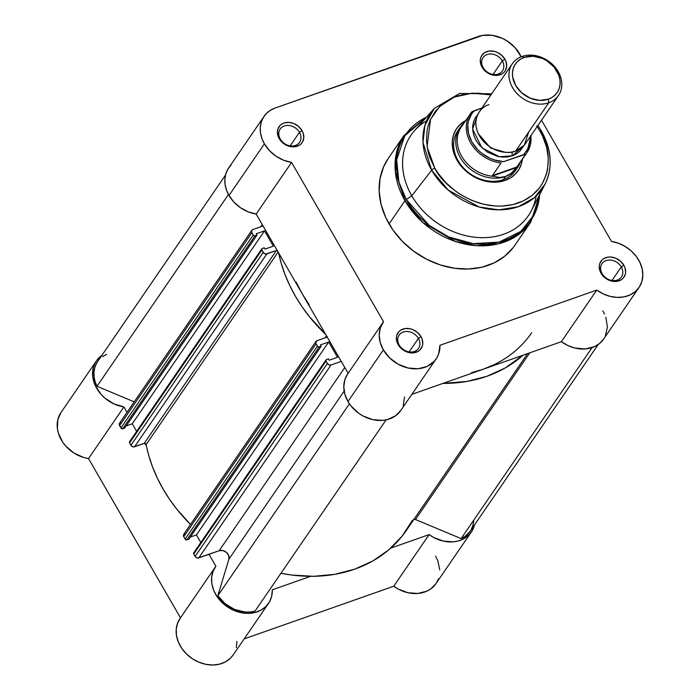 <?xml version="1.0" encoding="UTF-8"?>
<svg xmlns="http://www.w3.org/2000/svg" width="700" height="700" viewBox="0 0 700 700"><rect width="100%" height="100%" fill="white"/><g stroke="black" fill="none" stroke-linecap="round" stroke-linejoin="round"><path stroke-width="1.05" d="M61.014 412.493L57.864 419.501L57.374 428.488L58.363 433.142L62.676 442.12L65.879 446.206L73.964 453.023L83.51 457.424L88.524 458.561L180.477 617.837L177.581 623.157L176.225 629.195L176.496 635.644L178.386 642.154L181.781 648.375L186.498 653.984L192.299 658.665L198.861 662.174L205.826 664.326L212.844 665L219.511 664.16L225.487 661.859L230.44 658.21L233.179 654.92M236.303 647.719L236.898 641.454M471.363 531.991A32.218 26.066 -145.6 0 1 429.118 534.608L393.724 586.233A32.218 26.066 34.4 0 0 435.969 583.608L471.363 531.991A32.218 26.066 -145.6 0 0 474.504 524.921L472.01 530.985L469.411 534.424L462.306 539.525L457.984 541.056L453.302 541.844L443.38 541.117L433.615 537.442L429.118 534.608L393.724 586.233L244.178 638.89L393.724 586.233L398.221 589.067L407.986 592.742L417.909 593.46L426.912 591.15L430.754 588.919L436.004 583.555M436.616 582.61L438.463 578.707M439.766 569.931L437.78 560.665L435.601 556.159M146.405 445.882L144.961 443.389L146.405 445.882M127.024 412.326L123.918 406.936L114.013 403.935L105.07 398.248L101.272 394.581L95.541 386.102L92.767 376.871L93.257 367.876L94.728 363.781L96.968 360.106L101.832 355.442A32.218 26.066 -145.6 0 0 96.373 360.92L60.979 412.545A32.218 26.066 34.4 0 0 61.617 440.466A32.218 26.066 34.4 0 0 88.524 458.561L123.918 406.936L127.024 412.326M215.88 566.23L208.994 554.304L215.88 566.23L212.975 571.532L211.619 577.57L211.89 584.019L213.78 590.529L217.175 596.759L221.891 602.359L227.693 607.04L234.255 610.549L241.229 612.701L248.237 613.375L254.905 612.535L260.881 610.234L265.834 606.585L269.509 601.79L271.696 596.102L272.291 589.829A32.218 26.066 -145.6 0 1 268.494 603.418A32.218 26.066 -145.6 0 1 227.176 606.699A32.218 26.066 -145.6 0 1 215.346 566.983A32.218 26.066 -145.6 0 1 215.88 566.23M310.634 576.327L272.291 589.829L310.634 576.327M429.118 534.608L390.775 548.109L429.118 534.608M215.346 566.983L179.952 618.599A32.218 26.066 34.4 0 0 191.782 658.324A32.218 26.066 34.4 0 0 233.1 655.043L268.494 603.418M180.477 617.837L88.524 458.561L123.918 406.936A32.218 26.066 -145.6 0 1 97.011 388.841A32.218 26.066 -145.6 0 1 96.373 360.92M639.021 287.455A32.218 26.066 -145.6 0 1 596.776 290.08L561.383 341.696A32.218 26.066 34.4 0 0 603.628 339.08L639.021 287.455A32.218 26.066 -145.6 0 0 638.383 259.534A32.218 26.066 -145.6 0 0 611.476 241.439L541.503 120.234L611.476 241.439L618.494 243.25L625.188 246.453L631.19 250.88L636.195 256.296L639.914 262.404L642.171 268.879L642.819 275.371L641.847 281.54L639.293 287.044L635.303 291.594L630.079 294.936L623.91 296.905L617.129 297.395L610.094 296.363L603.19 293.886L596.776 290.08L561.383 341.696L411.828 394.354L482.965 369.311L493.815 364.822L482.965 369.311A140.088 113.321 -145.6 0 0 531.676 332.762A140.088 113.321 -145.6 0 1 482.965 369.311L471.476 372.689L482.965 369.311L561.383 341.696L567.788 345.502L574.7 347.988L585.183 348.959L594.685 346.561L599.909 343.21L603.899 338.66M120.54 422.476L119.324 423.719L119.595 425.591L251.86 232.689A2.8 2.266 -145.6 0 1 251.834 230.3A2.8 2.266 -145.6 0 1 252.805 229.565L263.06 225.96L252.805 229.565L251.58 230.816L251.86 232.689L253.575 235.471L254.555 235.882L256.979 235.13L256.209 233.8L264.53 230.869L273.35 246.155L265.029 249.086L264.259 247.748L261.94 248.675L261.852 249.996L263.226 252.368L130.961 445.27L129.588 442.899L261.852 249.996L263.909 253.19L265.869 254.013L276.43 250.504L277.655 250.661M278.661 252.98L281.129 262.973L284.882 274.19L289.625 285.259L295.321 296.082L301.936 306.591L309.418 316.689L325.658 334.373A148.496 120.12 -145.6 0 1 278.661 252.98M327.206 336.499L326.559 337.321L316.969 340.699L315.683 342.869L317.398 346.194L318.719 347.016L321.142 346.264L320.373 344.934L328.694 342.002L337.514 357.289L329.192 360.211L328.422 358.881L326.489 359.564L325.85 360.649L327.39 363.501L329 364.901L331.004 365.006L341.259 361.401L331.004 365.006A2.8 2.266 -145.6 0 1 327.39 363.501L326.016 361.121L193.751 554.032L195.808 557.226L197.768 558.049L219.17 550.725L222.898 550.585L226.494 552.449L228.751 555.678L228.9 559.186L217.866 595.683L225.155 603.759L234.588 609.446L244.956 612.036L250.084 612.054L254.94 611.196L386.12 419.869L254.94 611.196A30.817 24.929 34.4 0 1 217.866 595.683L349.414 403.821L217.866 595.683L228.9 559.186A7.009 5.67 34.4 0 0 226.494 552.449A7.009 5.67 34.4 0 0 219.17 550.725L198.739 557.918L331.004 365.006L198.739 557.918A2.8 2.266 34.4 0 1 195.125 556.404L327.39 363.501L195.125 556.404L193.751 554.032L326.016 361.121A1.4 1.137 -145.6 0 1 326.489 359.564L328.422 358.881L329.192 360.211L337.514 357.289L328.694 342.002L320.373 344.934L321.142 346.264L319.2 346.946L186.944 539.858L188.877 539.175L321.142 346.264L188.877 539.175L186.944 539.858L319.2 346.946A1.4 1.137 -145.6 0 1 317.398 346.194L185.133 539.096L186.944 539.858A1.4 1.137 34.4 0 1 185.133 539.096L183.759 536.725L185.133 539.096L317.398 346.194L316.024 343.814A2.8 2.266 -145.6 0 1 315.989 341.434A2.8 2.266 -145.6 0 1 316.969 340.699L326.559 337.321A1.4 1.137 -145.6 0 0 327.049 336.954L327.04 336.963A1.4 1.137 -145.6 0 0 327.101 336.875M442.899 383.416L467.084 381.421L486.972 376.259L505.102 368.034L523.031 355.197A148.496 120.12 -145.6 0 1 442.899 383.416M309.26 304.832L302.164 293.676L296.161 282.135L302.164 293.676L348.136 373.301L256.174 214.034L302.164 293.676L309.26 304.832M413.49 519.409L415.494 519.523L461.108 538.597L465.15 536.322L470.26 531.116M471.144 529.681L472.911 525.534L473.769 521.001M106.627 354.314L102.594 356.589M96.591 363.23L94.824 367.377L93.966 371.91L94.045 376.67L95.051 381.509L96.968 386.277L134.207 401.852L96.968 386.277L228.463 194.495L96.968 386.277A30.817 24.929 34.4 0 1 97.536 361.716L225.496 175.079M251.834 230.3L119.569 423.203A2.8 2.266 34.4 0 0 119.595 425.591L251.86 232.689L253.234 235.06L120.969 427.963L119.595 425.591L121.774 428.671L124.714 428.041L256.979 235.13L255.036 235.812L122.78 428.724L124.714 428.041L256.979 235.13L256.209 233.8L264.53 230.869L132.265 423.78L136.657 431.384L132.265 423.78L264.53 230.869L273.35 246.155L265.029 249.086L264.259 247.748L262.325 248.43A1.4 1.137 -145.6 0 0 261.852 249.996L129.588 442.899L131.644 446.101L133.604 446.915L144.174 443.406L145.88 444.019L148.864 455.875L152.617 467.101L157.36 478.17L163.056 488.994L169.671 499.494L177.153 509.6L190.496 524.466A148.496 120.12 34.4 0 1 146.143 444.579A1.4 1.137 34.4 0 0 144.174 443.406L276.43 250.504L266.84 253.881L134.575 446.784L144.174 443.406L276.43 250.504A1.4 1.137 -145.6 0 1 277.226 250.486M126.166 425.933L132.265 423.78L126.166 425.933M129.675 441.586L129.588 442.899A1.4 1.137 34.4 0 1 129.579 441.709L261.835 248.797M184.704 533.61L183.487 534.852L183.759 536.725L316.024 343.814L183.759 536.725A2.8 2.266 34.4 0 1 183.732 534.336L315.989 341.434M190.321 537.058L196.429 534.914L200.812 542.517L196.429 534.914L328.694 342.002L196.429 534.914L190.321 537.058M193.839 552.711L193.751 554.032A1.4 1.137 34.4 0 1 193.734 552.843L325.999 359.931M527.581 353.605L406.341 530.425A148.496 120.12 34.4 0 1 280.945 573.265L291.76 575.05L313.661 576.31L334.819 574.324L354.716 569.161L372.838 560.945L388.754 549.867L402.045 536.218L412.396 520.327M262.281 224.604L260.811 226.748L262.281 224.604M344.785 367.509L219.17 550.725L344.785 367.509M344.155 391.09L228.9 559.186L344.155 391.09M413.971 519.295A2.8 2.266 34.4 0 1 415.494 519.523L529.778 352.826L415.494 519.523L461.108 538.597L592.051 347.611L461.108 538.597A30.817 24.929 34.4 0 0 470.207 531.195L598.168 344.558M278.136 252.061L146.143 444.579L278.136 252.061M325.045 337.855L326.471 335.781L325.045 337.855M263.226 252.368L130.961 445.27A2.8 2.266 34.4 0 0 134.575 446.784L266.84 253.881A2.8 2.266 -145.6 0 1 263.226 252.368M122.78 428.724L255.036 235.812A1.4 1.137 -145.6 0 1 253.234 235.06L120.969 427.963A1.4 1.137 34.4 0 0 122.78 428.724M418.408 338.38A11.769 9.52 34.4 0 0 403.217 332.027A11.769 9.52 34.4 0 0 399.254 345.126L398.178 344.68A14.009 11.331 -145.6 0 1 402.894 329.096A14.009 11.331 -145.6 0 1 420.971 336.656L418.408 338.38L409.132 351.899L418.408 338.38A11.769 9.52 -145.6 0 1 418.539 348.408A11.769 9.52 -145.6 0 1 408.966 351.873A11.769 9.52 -145.6 0 1 399.254 345.126A11.769 9.52 -145.6 0 1 399.123 335.099A11.769 9.52 -145.6 0 1 408.695 331.642A11.769 9.52 -145.6 0 1 418.408 338.38L420.971 336.656L417.55 332.535L412.904 329.648L410.349 328.816L405.248 328.527L400.794 330.094L399.035 331.511L396.786 335.317L396.384 337.575L397.092 342.344L398.178 344.68L401.599 348.81L408.8 352.52L413.91 352.809L418.355 351.243L420.114 349.825L422.363 346.019L422.765 343.761L422.056 338.993L420.971 336.656A14.009 11.331 -145.6 0 1 416.255 352.249A14.009 11.331 -145.6 0 1 398.178 344.68L399.254 345.126A11.769 9.52 34.4 0 0 414.444 351.479A11.769 9.52 34.4 0 0 418.408 338.38M621.267 266.954A11.769 9.52 34.4 0 0 606.086 260.601A11.769 9.52 34.4 0 0 602.122 273.691L601.046 273.254A14.009 11.331 -145.6 0 1 605.762 257.661A14.009 11.331 -145.6 0 1 623.84 265.221L621.267 266.954L612.001 280.473L621.267 266.954A11.769 9.52 -145.6 0 1 621.407 276.981A11.769 9.52 -145.6 0 1 611.835 280.438A11.769 9.52 -145.6 0 1 602.122 273.691A11.769 9.52 -145.6 0 1 601.991 263.672A11.769 9.52 -145.6 0 1 611.564 260.207A11.769 9.52 -145.6 0 1 621.267 266.954L623.84 265.221L620.419 261.1L615.773 258.213L610.628 257.005L608.108 257.101L603.663 258.668L601.904 260.076L599.655 263.891L599.253 266.14L599.961 270.918L601.046 273.254L604.468 277.375L611.669 281.094L616.779 281.374L621.224 279.808L622.983 278.399L625.231 274.584L625.634 272.335L624.925 267.558L623.84 265.221A14.009 11.331 -145.6 0 1 619.124 280.814A14.009 11.331 -145.6 0 1 601.046 273.254L602.122 273.691A11.769 9.52 34.4 0 0 617.312 280.044A11.769 9.52 34.4 0 0 621.267 266.954M299.434 132.326A11.769 9.52 34.4 0 0 284.252 125.974A11.769 9.52 34.4 0 0 280.289 139.072L279.213 138.626A14.009 11.331 -145.6 0 1 283.92 123.034A14.009 11.331 -145.6 0 1 302.006 130.602L299.434 132.326L290.168 145.845L299.434 132.326A11.769 9.52 -145.6 0 1 299.565 142.354A11.769 9.52 -145.6 0 1 289.993 145.819A11.769 9.52 -145.6 0 1 280.289 139.072A11.769 9.52 -145.6 0 1 280.158 129.045A11.769 9.52 -145.6 0 1 289.73 125.58A11.769 9.52 -145.6 0 1 299.434 132.326L302.006 130.602L298.576 126.472L293.939 123.585L288.794 122.378L283.92 123.034L281.829 124.04L280.07 125.449L277.821 129.264L277.419 131.513L278.127 136.29L279.213 138.626L282.634 142.748L287.271 145.635L292.425 146.843L294.936 146.746L299.39 145.18L301.14 143.771L302.496 142.004L303.8 137.707L303.091 132.93L302.006 130.602A14.009 11.331 -145.6 0 1 297.29 146.186A14.009 11.331 -145.6 0 1 279.213 138.626L280.289 139.072A11.769 9.52 34.4 0 0 295.479 145.425A11.769 9.52 34.4 0 0 299.434 132.326M502.302 60.891A11.769 9.52 34.4 0 0 487.113 54.539A11.769 9.52 34.4 0 0 483.157 67.638L482.081 67.191A14.009 11.331 -145.6 0 1 486.789 51.607A14.009 11.331 -145.6 0 1 504.875 59.168L502.302 60.891L493.036 74.41L502.302 60.891A11.769 9.52 -145.6 0 1 502.434 70.919A11.769 9.52 -145.6 0 1 492.861 74.384A11.769 9.52 -145.6 0 1 483.157 67.638A11.769 9.52 -145.6 0 1 483.026 57.61A11.769 9.52 -145.6 0 1 492.599 54.154A11.769 9.52 -145.6 0 1 502.302 60.891L504.875 59.168L501.445 55.046L496.808 52.159L494.252 51.328L489.142 51.039L484.698 52.605L481.582 55.781L480.69 57.829L480.287 60.086L480.996 64.855L482.081 67.191L485.502 71.321L490.14 74.2L492.704 75.031L497.805 75.32L502.259 73.754L504.009 72.336L505.365 70.578L506.669 66.272L505.96 61.504L504.875 59.168A14.009 11.331 -145.6 0 1 500.159 74.76A14.009 11.331 -145.6 0 1 482.081 67.191L483.157 67.638A11.769 9.52 34.4 0 0 498.347 73.99A11.769 9.52 34.4 0 0 502.302 60.891M458.894 129.386A35.026 28.333 34.4 0 0 458.15 160.737L457.065 160.3A37.266 30.144 -145.6 0 1 465.719 120.531L459.358 125.256L455.761 129.946L453.381 135.398L452.305 141.391L452.576 147.7L454.186 154.088L457.065 160.3L461.116 166.101L466.183 171.264L472.054 175.604L478.52 178.946L485.327 181.151L492.205 182.157L498.907 181.904L505.164 180.416L510.738 177.739L515.41 173.985L519.006 169.295L521.395 163.844L522.331 159.346A37.266 30.144 -145.6 0 1 494.778 182.21A37.266 30.144 -145.6 0 1 457.065 160.3L458.15 160.737A35.026 28.333 -145.6 0 1 457.756 130.9M536.139 196.053A71.164 57.566 -145.6 0 1 482.676 237.676A71.164 57.566 -145.6 0 1 411.793 195.816L406.306 199.509A75.95 61.434 34.4 0 0 484.733 244.125A75.95 61.434 34.4 0 0 539.595 194.714L534.538 214.139L520.817 231.402L499.012 242.121L473.2 243.652L448.726 236.959L429.144 225.356L406.306 199.509A2.8 0.84 150 0 0 404.985 200.707L422.695 222.373L455.446 241.474L476.674 245.691L498.33 243.862L517.221 235.55L530.758 222.127A76.772 62.099 -145.6 0 1 468.309 244.711A76.772 62.099 -145.6 0 1 404.985 200.707L389.069 223.912A76.772 62.099 34.4 0 0 452.392 267.925A76.772 62.099 34.4 0 0 514.841 245.332L530.758 222.127L539.945 194.04M536.699 125.956L539.971 131.101C551.11 145.985 556.727 188.606 518.227 203.035C478.879 216.011 441.7 184.511 434.796 168.14A2.8 0.84 150 0 0 431.664 170.196L448.175 190.076L479.097 206.981L498.829 209.86L518.332 206.727L534.441 197.601L544.985 184.258A67.436 54.547 -145.6 0 1 490.516 209.326A67.436 54.547 -145.6 0 1 431.664 170.196L411.793 195.816A71.164 57.566 34.4 0 0 473.9 237.116A71.164 57.566 34.4 0 0 531.379 210.656L544.985 184.258C552.947 167.492 551.775 149.765 541.468 131.066A2.8 0.84 150 0 0 539.971 131.101L542.745 136.43L546.665 147.411L548.301 158.471L547.601 169.19L546.376 174.3L542.246 183.75L539.376 188.002L532.166 195.361L523.233 200.961L512.925 204.593L501.629 206.115L495.749 206.054L483.814 204.321L472.01 200.489L460.793 194.696L455.543 191.135L446.014 182.849L438.069 173.285L434.796 168.14L429.791 157.36L428.111 151.839L426.466 140.77L427.166 130.051L428.391 124.941L430.185 120.076L435.4 111.239L442.61 103.88L451.544 98.28L456.549 96.206L467.399 93.616L479.019 93.188L490.963 94.92M264.399 143.841A32.218 26.066 -145.6 0 1 264.031 116.393A32.218 26.066 -145.6 0 1 275.24 107.984L482.624 35.403L492.415 35.367L502.329 38.343L506.984 40.871L515.086 47.661L521.159 56.788A32.218 26.066 -145.6 0 0 478.1 36.558L275.24 107.984L270.419 110.303L266.376 113.549L263.261 117.6L261.205 122.308L260.269 127.496L260.505 132.947L261.896 138.469L264.399 143.841L228.996 195.466L264.399 143.841L269.404 150.561L275.922 156.144L283.491 160.186L291.567 162.409A32.218 26.066 -145.6 0 1 264.399 143.841M264.031 116.393L228.638 168.018A32.218 26.066 34.4 0 0 228.996 195.466L234.01 202.186L240.529 207.769L248.098 211.811L256.174 214.034L291.567 162.409L383.539 321.703L291.567 162.409L256.174 214.034A32.218 26.066 34.4 0 1 228.996 195.466L226.502 190.094L225.111 184.572L224.875 179.112L225.811 173.933L227.868 169.225L230.983 165.165M383.364 349.895A32.218 26.066 -145.6 0 1 382.996 322.446A32.218 26.066 -145.6 0 1 383.539 321.703L380.319 327.898L379.19 335.002L380.223 342.519L383.364 349.895L347.97 401.52L383.364 349.895L389.769 358.033L398.309 364.297L408.074 367.999L418.005 368.751L427.017 366.459L434.149 361.384L436.756 357.954L438.62 354.06L439.95 345.293A32.218 26.066 -145.6 0 1 436.152 358.89A32.218 26.066 -145.6 0 1 409.938 368.366A32.218 26.066 -145.6 0 1 383.364 349.895M382.996 322.446L347.602 374.071A32.218 26.066 34.4 0 0 347.97 401.52L350.849 405.773L358.426 413.07L362.915 415.922L372.68 419.624L382.611 420.368L387.293 419.598L395.483 415.861L400.794 410.454M537.136 126.604L539.971 131.101A2.8 0.84 -30 0 1 541.468 131.058A2.8 0.84 -30 0 1 541.38 131.565L540.986 130.883A67.436 54.547 -145.6 0 1 541.38 131.565A67.436 54.547 -145.6 0 1 544.985 184.258M596.776 290.08L439.95 345.293L596.776 290.08M388.246 158.454L383.591 166.836L380.012 178.675L379.181 191.415L381.124 204.558L385.779 217.595L392.963 230.029L402.386 241.386L413.709 251.221L426.484 259.166L440.213 264.915L454.387 268.24L468.44 269.01L481.854 267.207L494.095 262.902L504.7 256.244L513.266 247.502M605.369 336.017L607.425 326.996L605.841 317.24M604.52 314.029L602.831 310.905M403.226 405.685L404.556 396.918M347.629 374.036L344.925 379.523L343.796 386.627L344.829 394.144L347.97 401.52A32.218 26.066 34.4 0 0 374.544 419.991A32.218 26.066 34.4 0 0 400.759 410.515L436.152 358.89M491.689 93.8L459.524 93.468L434.315 108.386L414.592 130.585A71.164 57.566 34.4 0 0 411.793 195.816L431.664 170.196A67.436 54.547 -145.6 0 1 434.315 108.386L424.961 125.186L423.019 142.537L431.664 170.196A2.8 0.84 -30 0 1 434.796 168.14L427.07 146.764L430.544 119.28L439.731 106.409L454.186 97.108L472.194 93.17L490.927 94.911M515.524 170.511A35.026 28.333 -145.6 0 1 487.034 180.819A35.026 28.333 -145.6 0 1 458.15 160.737A35.026 28.333 34.4 0 0 488.145 180.985A35.026 28.333 34.4 0 0 516.53 168.91M427.009 116.611L404.119 135.301L388.211 158.515A76.772 62.099 34.4 0 0 389.069 223.912L404.985 200.707A76.772 62.099 -145.6 0 1 404.119 135.301L396.287 153.633L395.351 171.806L404.985 200.707A2.8 0.84 -30 0 1 406.306 199.509L411.793 195.816A71.164 57.566 -145.6 0 1 426.501 120.881M426.501 117.18A75.95 61.434 34.4 0 0 406.306 199.509L398.895 182.009L396.681 159.749L404.828 135.748L426.501 117.18M488.924 104.729C481.714 106.146 469.91 118.668 479.491 135.914C489.702 152.941 509.521 154.315 515.655 151.034L524.221 145.268L528.701 132.011M505.435 152.32L490.709 148.102L478.363 133.761L490.709 148.102L505.435 152.32M548.747 102.777A28.018 22.662 -145.6 0 1 516.915 93.476A28.018 22.662 -145.6 0 1 512.269 63.779A28.018 22.662 -145.6 0 1 522.008 56.473A28.018 22.662 34.4 0 0 512.584 87.649A28.018 22.662 34.4 0 0 548.747 102.777L548.354 99.199A25.287 20.457 -145.6 0 1 515.707 85.549A25.287 20.457 -145.6 0 1 524.221 57.4L522.008 56.473L524.221 57.4L533.015 56.219L542.299 58.397L546.691 60.664L554.111 67.121L558.819 75.267L559.913 79.608L560.096 83.886L559.361 87.955L557.751 91.647L555.301 94.832L552.134 97.379L548.354 99.199L539.56 100.38L530.267 98.201L521.894 92.986L515.707 85.549L512.663 77L512.479 72.712L513.205 68.644L514.824 64.951L517.265 61.766L520.441 59.22L524.221 57.4A25.287 20.457 -145.6 0 1 556.859 71.059A25.287 20.457 -145.6 0 1 548.354 99.199L548.747 102.777A28.018 22.662 34.4 0 0 558.171 71.601A28.018 22.662 34.4 0 0 522.008 56.473A28.018 22.662 -145.6 0 1 553.84 65.774A28.018 22.662 -145.6 0 1 558.486 95.462A28.018 22.662 -145.6 0 1 548.747 102.777L515.655 151.034L548.747 102.777M512.269 63.779L479.176 112.044A28.018 22.662 34.4 0 0 483.831 141.732A28.018 22.662 34.4 0 0 515.655 151.034A28.018 22.662 34.4 0 0 525.394 143.727L558.486 95.462M523.582 145.976L512.391 155.794A5.688 2.879 70.6 0 1 512.304 151.944A5.688 2.879 -109.4 0 0 512.391 155.794L516.582 153.781L520.1 150.955L523.582 145.976M519.041 163.957A34.326 27.764 -145.6 0 1 515.734 168.499L511.009 173.46L505.488 176.523L503.352 179.646L505.488 176.523A35.026 28.333 -145.6 0 1 465.71 164.894A35.026 28.333 -145.6 0 1 459.9 127.776A35.026 28.333 -145.6 0 1 463.662 123.524A35.026 28.333 34.4 0 0 463.461 162.286A35.026 28.333 34.4 0 0 505.488 176.523L511.009 173.46L516.539 167.562L492.433 176.05L499.529 177.502L505.488 176.523L499.529 177.502L492.433 176.05L516.985 166.959L492.406 175.612L516.985 166.959L525.656 154.184L503.685 161.648L494.41 159.968L489.869 158.209L481.495 153.055L477.846 149.774L472.019 142.153L468.562 133.691L467.784 125.143L468.423 121.065L471.713 113.768L474.276 110.714L481.941 108.01L471.66 112.044A34.326 27.764 34.4 0 0 470.094 114.161A34.326 27.764 34.4 0 0 471.537 144.349A34.326 27.764 34.4 0 0 501.069 162.977L492.406 175.612L501.069 162.977A34.326 27.764 -145.6 0 1 471.398 144.121A34.326 27.764 -145.6 0 1 470.347 113.776A34.326 27.764 -145.6 0 1 471.66 112.044L471.66 112.044M530.233 135.896L530.276 140.14L528.316 148.032L523.775 154.569L503.685 161.648A33.197 26.854 -145.6 0 1 472.019 142.153A33.197 26.854 -145.6 0 1 474.276 110.714L471.905 111.825M477.951 114.319L475.248 117.845L473.463 121.94L472.649 126.455L472.85 131.197L474.066 135.992L476.236 140.665L479.281 145.031L487.498 152.18L497.481 156.354L502.653 157.097L507.692 156.914L512.391 155.794L499.529 156.756L481.968 147.901L472.64 129.115L477.741 114.546M471.686 112.009L461.282 126.989A34.326 27.764 34.4 0 0 462.744 157.972A34.326 27.764 34.4 0 0 493.491 176.33A34.326 27.764 -145.6 0 1 461.895 156.616A34.326 27.764 -145.6 0 1 462.936 124.871M505.488 176.523A35.026 28.333 34.4 0 0 520.275 162.339A35.026 28.333 -145.6 0 1 517.668 167.388A35.026 28.333 -145.6 0 1 505.488 176.523M515.734 168.499A34.326 27.764 34.4 0 0 517.904 165.804L526.96 152.591A34.326 27.764 -145.6 0 1 525.648 154.324L515.734 168.499M530.836 135.8A34.326 27.764 -145.6 0 1 526.96 152.591L530.906 135.695M523.775 154.569L525.648 154.324A34.326 27.764 34.4 0 0 527.222 152.206M541.468 131.066L537.906 125.484"/></g></svg>
